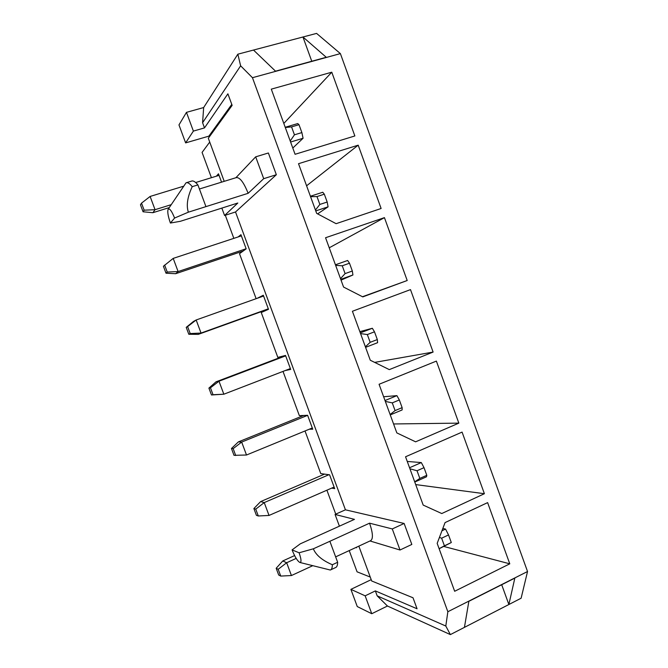 <?xml version="1.0" encoding="UTF-8"?>
<svg xmlns="http://www.w3.org/2000/svg" width="668" height="668" viewBox="0 0 668 668"><rect width="100%" height="100%" fill="white"/><g stroke="black" fill="none" stroke-linecap="round" stroke-linejoin="round"><path stroke-width="1" d="M204.5 127.897L202.588 122.72L240.639 65.831L252.454 77.697L447.852 611.729L527.536 571.516L340.388 53.607L316.582 33.4L237.841 54.192L203.656 107.548L186.464 112.358L178.974 124.916L185.629 142.894L193.386 131.095L204.5 127.897L227.897 93.821L232.138 105.369L208.316 138.251L224.223 181.337M252.454 77.697L340.388 53.607M271.291 89.145L331.779 72.202L354.858 135.955L295.081 154.291L271.291 89.145M445.055 522.593L487.615 502.62L509.776 563.825L454.666 591.272L437.173 543.368L445.055 522.593M405.551 456.778L423.186 505.083L441.757 513.542L484.392 493.71L462.081 432.096L405.551 456.778M379.073 384.275L396.834 432.906L415.613 441.824L458.841 423.128L436.379 361.096L379.073 384.275M352.412 311.263L370.289 360.236L389.294 369.613L433.106 352.069L410.494 289.611L352.412 311.263M325.558 237.741L343.569 287.056L362.799 296.893L407.204 280.518L384.434 217.634L325.558 237.741M298.521 163.702L316.657 213.368L336.113 223.68L381.119 208.483L358.198 145.173L298.521 163.702M371.199 579.657L350.892 589.36L365.145 595.831L371.759 613.717L387.448 606.018L377.178 595.856L445.806 626.033L447.852 611.729M377.178 595.856L375.349 590.904L417.057 608.782L413.016 597.776L371.692 580.985L358.833 546.14M335.645 556.87L370.565 540.704C373.303 538.992 372.969 533.147 369.563 523.178L392.283 528.939L400.015 550.006L411.822 544.437L404.132 523.462L345.431 509.818L235.52 211.973L224.573 215.488L221.851 208.107M235.879 177.738L255.685 156.838L268.377 152.989L276.343 174.724L235.52 211.973M185.629 142.894L208.884 136.138L231.779 104.383M217.776 123.805L219.046 123.438M365.145 595.831L375.349 590.904M349.222 550.591L357.071 571.825L370.247 577.06M350.892 589.36L357.263 606.561L371.759 613.717M326.902 490.195L335.754 514.143M305.017 430.977L320.765 473.595L329.591 474.806L334.693 488.65L331.679 488.116M283.007 371.408L299.356 415.655L307.614 415.296L312.758 429.207L309.317 429.207M257.222 298.295L263.301 295.239L268.494 309.309L261.246 312.515L277.83 357.405L285.52 355.434L290.689 369.429L285.286 370.531M238.117 236.956L240.948 234.685L246.175 248.847L239.503 253.69L256.128 298.679M209.727 142.067L202.078 152.413L211.422 177.696M225.3 215.255L233.842 238.367M445.806 626.033L450.374 634.6L521.124 598.219L527.536 571.516M216.407 176.177L218.469 173.797L221.559 182.155M355.835 547.526L356.512 547.752L356.345 547.292M339.402 526.167L335.069 514.443L345.431 509.818M186.464 112.358L193.386 131.095M255.685 156.838L263.701 178.673L248.137 193.311C243.812 182.456 239.862 177.22 236.28 177.613L199.415 188.994M224.573 215.488L237.816 203.022L180.343 221.3L170.398 223.045L174.59 218.052C171.768 211.03 169.614 208.09 168.144 209.243C167.276 211.647 168.027 216.248 170.398 223.045M335.069 514.443L354.466 519.362L300.258 543.852L292.083 549.898C294.855 556.861 297.444 561.045 299.832 562.456C301.585 562.473 301.343 559.25 299.105 552.778L292.083 549.898M369.997 540.971L400.015 550.006M202.588 122.72L203.656 107.548M450.374 634.6L387.448 606.018M501.701 584.734L508.874 604.515L514.836 578.104L468.861 601.309L464.435 627.369M311.764 61.247L302.963 36.999L326.26 57.281L275.525 71.175L253.506 50.058M240.639 65.831L237.841 54.192M248.137 193.311L205.944 206.629L197.903 184.911C195.348 181.779 193.261 180.502 191.641 181.086L186.355 182.698M330.718 569.837L335.536 567.591C336.897 567.115 337.599 565.337 337.649 562.272L329.867 541.28L313.334 548.812C315.947 555.125 322.285 560.427 332.355 564.736C332.33 567.8 331.645 569.562 330.309 570.029L299.832 562.456M197.903 184.911L192.234 186.656C187.441 196.96 186.155 205.468 188.359 212.182L174.59 218.052M205.944 206.629L188.359 212.182M168.144 209.243L186.055 182.79C187.633 182.214 189.695 183.5 192.234 186.656M276.343 174.724L263.701 178.673M392.283 528.939L404.132 523.462M299.105 552.778L313.334 548.812M369.563 523.178L329.867 541.28M337.649 562.272L332.355 564.736M312.566 565.771L291.432 575.54L280.727 576.075L278.69 575.014L276.176 568.268L282.773 560.953L286.664 562.748L296.183 558.406M282.773 560.953L294.588 555.576M441.949 530.768L445.548 529.073L448.529 534.926L451.301 542.525L439.135 548.737M442.826 528.463L445.548 529.073M276.176 568.268L278.197 569.278L286.664 562.748L291.432 575.54M280.727 576.075L278.197 569.278M451.301 542.525L444.42 545.814L441.64 538.199L448.529 534.926M441.64 538.199L439.419 537.439M439.11 548.67L444.42 545.814M443.869 546.474L509.776 563.825M334.109 487.055L269.029 515.445L258.291 515.972L256.412 515.345L253.882 508.557L260.637 501.593L264.236 502.586L328.923 474.714M260.637 501.593L324.556 474.113M409.559 467.75L421.308 462.565L424.013 467.658L426.802 475.307L426.493 476.793L414.778 482.037M407.255 461.454L421.308 462.565M253.882 508.557L255.744 509.141L264.236 502.586L269.029 515.445M258.291 515.972L255.744 509.141M414.694 481.82L419.83 478.422L417.032 470.756L409.935 468.777M426.802 475.307L419.83 478.422M417.032 470.756L424.013 467.658M415.705 484.584L484.392 493.71M312.298 427.979L246.5 455.008L234.009 455.334L231.462 448.504L238.376 441.89L241.674 442.066L307.631 415.337M238.376 441.89L303.656 415.471M385.01 400.533L396.901 395.64L399.33 399.957L402.136 407.647L402.119 409.952L390.262 414.911M383.624 396.742L396.901 395.64M231.462 448.504L233.165 448.645L241.674 442.066L246.5 455.008M235.729 455.526L233.165 448.645M390.12 414.527L395.08 410.595L392.266 402.879L385.327 401.41M402.136 407.647L395.08 410.595M392.266 402.879L399.33 399.957M393.569 423.963L458.841 423.128M208.909 388.108L210.453 387.807L213.034 394.721L223.838 394.212L211.472 394.972L208.909 388.108L215.981 381.846L218.987 381.203L285.679 355.852M215.981 381.846L285.503 355.443M360.303 332.881L372.352 328.272L374.489 331.812L377.32 339.553L377.604 342.684L365.588 347.343M359.852 331.637L372.352 328.272M210.453 387.807L218.987 381.203L223.838 394.212L290.371 368.569M213.034 394.721L211.472 394.972M365.388 346.809L370.172 342.325L367.333 334.559L360.57 333.599M377.32 339.553L370.172 342.325M367.333 334.559L374.489 331.812M374.673 362.39L433.106 352.069M186.222 327.362L187.608 326.61L190.205 333.566L201.043 333.065L198.279 334.376L188.802 334.259L186.222 327.362L193.461 321.458L196.158 319.98L263.593 296.033M335.436 264.787L347.636 260.478L349.489 263.217L352.337 271.016L352.921 274.982L340.755 279.349M187.608 326.61L196.158 319.98L201.043 333.065L268.311 308.825M190.205 333.566L188.802 334.259M198.279 334.376L268.411 309.092M341.039 280.134L352.921 274.982M340.496 278.648L345.097 273.604L342.241 265.789L335.645 265.355M352.337 271.016L345.097 273.604M342.241 265.789L349.489 263.217M362.482 296.734L407.204 280.518M329.232 247.803L384.434 217.634M241.382 235.871L173.204 258.391L163.409 266.256L166.006 273.204L175.651 273.713L243.185 251.018M310.403 196.25L322.761 192.25L324.322 194.179L327.186 202.028L328.08 206.838L315.755 210.913M164.629 265.062L167.242 272.051L178.114 271.559L173.204 258.391M246.133 248.738L178.114 271.559L175.651 273.713M167.242 272.051L166.006 273.204M317.617 213.877L328.08 206.838M315.446 210.044L319.855 204.433L316.983 196.567L310.553 196.668M327.186 202.028L319.855 204.433M316.983 196.567L324.322 194.179M306.587 185.804L358.198 145.173M219.046 175.367L195.657 182.523M183.224 186.322L150.116 196.45L141.516 203.147L140.464 204.8L143.069 211.781L152.897 212.7L169.221 207.606M285.211 127.271L297.728 123.572L298.997 124.691L301.878 132.59L303.08 138.259L290.605 142.025M141.516 203.147L144.146 210.186L155.051 209.694L150.116 196.45M171.142 204.692L155.051 209.694L152.897 212.7M144.146 210.186L143.069 211.781M292.801 148.046L303.08 138.259M290.229 140.99L294.446 134.811L291.557 126.895L285.303 127.521M301.878 132.59L294.446 134.811M291.557 126.895L298.997 124.691M283.816 123.438L331.779 72.202"/></g></svg>
